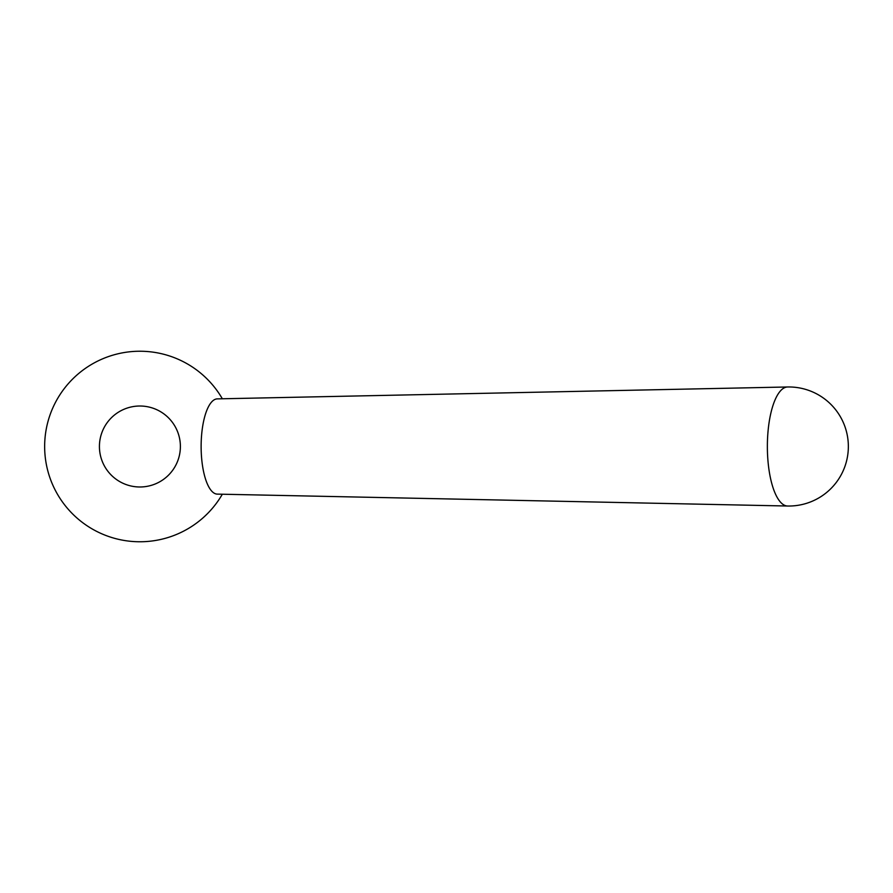 <?xml version="1.0" encoding="UTF-8"?>
<svg xmlns="http://www.w3.org/2000/svg" width="893" height="893" viewBox="0 0 893 893"><rect width="100%" height="100%" fill="white"/><g stroke="black" fill="none" stroke-linecap="round" stroke-linejoin="round"><path stroke-width="1.34" d="M180.386 446.5A40.486 40.486 0 0 1 139.9 486.986A40.486 40.486 0 0 1 99.424 446.5A40.486 40.486 0 0 1 139.9 406.014A40.486 40.486 0 0 1 180.386 446.5M787.581 506.018L217.3 494.119A47.63 16.286 -90 0 1 201.126 446.5A47.63 16.286 -90 0 1 217.3 398.881L787.581 386.982A59.518 20.36 90 0 0 767.366 446.5A59.518 20.36 90 0 0 787.581 506.018A59.53 59.53 0 0 0 848.35 446.5A59.53 59.53 0 0 0 787.581 386.982M222.335 398.769A95.25 95.25 0 0 0 44.65 446.5A95.25 95.25 0 0 0 222.335 494.231"/></g></svg>
